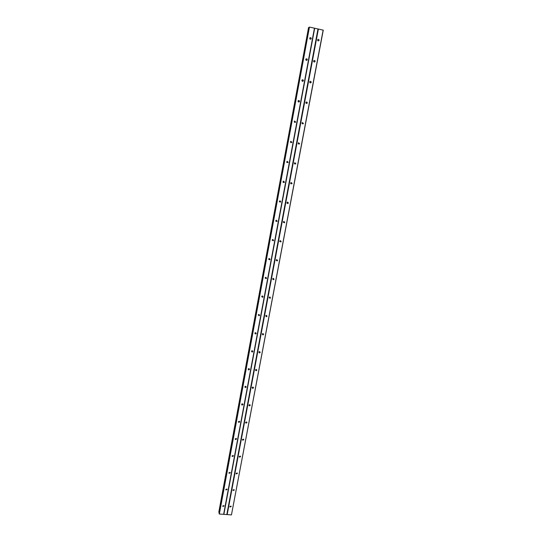 <?xml version="1.0" encoding="UTF-8"?>
<svg xmlns="http://www.w3.org/2000/svg" width="542" height="542" viewBox="0 0 542 542"><rect width="100%" height="100%" fill="white"/><g stroke="black" fill="none" stroke-linecap="round" stroke-linejoin="round"><path stroke-width="0.81" d="M229.828 506.492L229.957 506.966L231.156 506.594L231.021 506.12L229.828 506.492M318.933 40.63L318.12 40.894L317.612 39.966C317.734 40.921 318.181 41.145 318.933 40.63L319.082 40.284C318.953 39.329 318.513 39.112 317.754 39.627M314.096 61.991L313.845 60.677M313.635 61.09C313.757 62.025 314.191 62.242 314.943 61.754L315.105 61.402C314.983 60.467 314.543 60.243 313.791 60.738L313.635 61.09M310.105 82.845L309.983 81.503M309.706 81.984C309.814 82.892 310.248 83.116 310.993 82.648L311.162 82.282C311.054 81.368 310.62 81.144 309.875 81.618L309.706 81.984M306.155 103.468L306.515 102.939L306.169 102.12M305.817 102.648L307.09 103.319L307.273 102.933C307.165 102.045 306.738 101.821 306 102.269L305.817 102.648M302.246 123.854L302.68 123.285L302.402 122.519M301.969 123.088L303.222 123.766L303.418 123.366L302.165 122.695L301.969 123.088M298.378 144.009L298.893 143.413L298.676 142.715M298.168 143.312L299.387 143.989L299.604 143.576L298.378 142.898L298.168 143.312M294.55 163.941L295.139 163.325L294.983 162.702M294.401 163.318L295.6 164.002L295.837 163.576L294.638 162.885L294.401 163.318M290.776 183.65L291.325 182.491M290.675 183.108L291.847 183.806L292.104 183.359L290.939 182.661L290.675 183.108M287.05 203.148L287.7 202.071M286.989 202.694L288.127 203.399L288.419 202.932L287.28 202.227L286.989 202.694M283.371 222.43L284.096 221.454M283.344 222.071L284.442 222.789L284.767 222.295L283.662 221.576L283.344 222.071M279.74 241.515L280.526 240.628M279.74 241.244L280.79 241.976L281.149 241.461L280.099 240.729L279.74 241.244M276.156 260.404L276.976 259.611M276.169 260.214L277.165 260.959L277.572 260.424L276.569 259.686L276.169 260.214M272.626 279.096L273.459 278.392M272.633 278.995L273.575 279.747L274.035 279.191L273.087 278.439L272.633 278.995M269.137 297.578L270.018 298.337L270.533 297.768L269.652 297.009L269.137 297.578L269.963 296.975M265.688 315.911L266.495 315.376L265.695 315.898M265.675 315.966L266.488 316.738L267.064 316.149L266.251 315.383L265.675 315.966M262.294 334.041L263.053 333.581M262.253 334.177L262.985 334.942L263.636 334.346L262.897 333.581L262.253 334.177M258.934 351.982L259.638 351.602M258.859 352.192L259.51 352.95L260.241 352.361L259.584 351.602L258.859 352.192M255.628 369.746L256.244 369.441M255.506 370.03L256.075 370.775L256.874 370.186L256.305 369.441L255.506 370.03M252.369 387.334L252.87 387.103M252.179 387.693L252.674 388.411L253.548 387.842L253.053 387.117L252.179 387.693M248.893 405.172L249.306 405.863L250.255 405.314L249.835 404.617L248.893 405.172M245.634 422.475L245.987 423.139L246.989 422.611L246.637 421.954L245.634 422.475M242.41 439.616L242.701 440.233L243.764 439.745L243.466 439.122L242.41 439.616M239.218 456.581L239.456 457.163L240.567 456.703L240.323 456.12L239.218 456.581M236.055 473.383L236.251 473.925L237.396 473.498L237.2 472.949L236.055 473.383M232.924 490.022L233.087 490.524L234.259 490.124L234.097 489.616L232.924 490.022M219.293 512.454L218.893 512.305L308.71 27.473L309.177 27.54M283.669 182.207L283.297 182.512M268.636 259.286L268.981 259.293M265.912 277.646L265.472 278.005M262.497 296.108L261.833 296.582M255.641 332.646L254.916 333.059M252.179 350.708L251.637 350.992M291.257 183.521L290.912 183.813M287.531 203.04L287.152 203.304M287.89 203.257L287.504 203.528M280.79 241.976L280.051 241.529M277.165 260.959L276.427 260.417M273.405 278.635L272.87 279.083M269.943 297.07L269.259 297.605M262.985 333.574L262.321 333.974M259.483 351.609L259.029 351.86M222.721 505.971L222.843 506.424L224.056 506.065L223.927 505.605L222.721 505.971L222.843 506.424M310.268 39.2L309.875 37.906M309.726 38.252C309.861 39.22 310.309 39.437 311.067 38.909L311.21 38.577C311.074 37.608 310.627 37.391 309.868 37.926L309.726 38.252M306.277 60.352L306 59.017M305.79 59.437C305.918 60.379 306.359 60.602 307.111 60.094L307.26 59.749C307.131 58.8 306.691 58.583 305.932 59.098L305.79 59.437M302.321 81.266L302.612 80.785L302.179 79.904M301.887 80.385C302.009 81.307 302.45 81.53 303.202 81.043L303.357 80.69C303.235 79.762 302.802 79.545 302.05 80.033L301.887 80.385M298.405 101.943L298.771 101.408L298.398 100.575M298.032 101.11C298.147 102.011 298.581 102.228 299.326 101.767L299.496 101.401C299.38 100.5 298.954 100.284 298.208 100.744L298.032 101.11M294.523 122.384L294.97 121.808L294.672 121.035M294.225 121.611L295.492 122.275L295.675 121.889L294.408 121.225L294.225 121.611M290.681 142.593L291.21 141.99L290.979 141.279M290.451 141.882L291.691 142.553L291.901 142.153L290.654 141.482L290.451 141.882M286.881 162.58L287.49 161.963L287.328 161.326M286.718 161.943L287.938 162.62L288.161 162.2L286.942 161.523L286.718 161.943M283.134 182.342L283.812 181.719L283.703 181.163M283.026 181.787L284.211 182.478L284.462 182.037L283.276 181.353L283.026 181.787M279.435 201.881L280.112 200.804M279.374 201.421L280.526 202.125L280.803 201.665L279.645 200.967L279.374 201.421M275.783 221.217L276.542 220.235M275.763 220.851L276.874 221.563L277.186 221.082L276.068 220.37L275.763 220.851M272.186 240.35L273.005 239.462M272.186 240.072L273.256 240.797L273.602 240.296L272.531 239.571L272.186 240.072M269.665 259.835L270.058 259.306L269.035 258.575L268.649 259.096L269.665 259.835L269.089 259.212L269.489 258.493M265.133 278.026L266 277.321M265.146 277.924L266.108 278.669L266.549 278.121L265.58 277.375L265.146 277.924M261.678 296.569L262.538 295.959M261.678 296.549L262.572 297.314L263.08 296.745L262.179 295.986L261.678 296.549M258.249 314.99L259.069 315.756L259.645 315.173L258.812 314.407L258.249 314.99M254.896 333.106L255.688 332.646M254.855 333.242L255.6 334.007L256.244 333.418L255.492 332.646L254.855 333.242M251.569 351.094L252.308 350.715M251.495 351.304L252.152 352.07L252.877 351.473L252.213 350.708L251.495 351.304M248.29 368.906L248.941 368.594M248.168 369.183L248.737 369.935L249.544 369.346L248.968 368.594L248.168 369.183M245.059 386.534L245.601 386.297M244.876 386.886L245.363 387.611L246.244 387.035L245.75 386.311L244.876 386.886M241.888 403.98L242.26 403.831M241.617 404.407L242.023 405.104L242.979 404.556L242.565 403.858L241.617 404.407M238.385 421.757L238.731 422.414L239.747 421.893L239.401 421.236L238.385 421.757M235.194 438.932L235.472 439.548L236.549 439.061L236.265 438.444L235.194 438.932M232.03 455.944L232.254 456.513L233.378 456.059L233.148 455.483L232.03 455.944M228.893 472.78L229.083 473.315L230.242 472.895L230.052 472.353L228.893 472.78M225.79 489.453L225.946 489.948L227.132 489.562L226.976 489.06L225.79 489.453M323.14 30.095L231.454 514.9L227.179 514.595L318.384 29.044L323.262 30.149L231.454 514.9M219.347 514.033L309.448 27.1L219.09 513.552L219.347 514.033L227.179 514.595M218.893 512.305L308.71 27.473M309.651 27.12L318.384 29.044M226.847 514.412L317.971 29.004M223.893 514.202L314.678 28.279M314.435 28.177L223.636 514.338M309.448 27.1L219.178 513.938M218.785 512.237L308.574 27.459M229.957 506.966L229.828 506.479M314.943 61.754L314.15 61.93M310.993 82.648L310.22 82.736M307.09 103.319L306.332 103.319M303.222 123.766L302.483 123.678M299.387 143.989L298.676 143.826M295.6 164.002L294.902 163.759M291.847 183.806L291.162 183.481M288.127 203.399L287.463 202.993M284.442 222.789L283.798 222.308M273.575 279.747L272.992 279.049M270.018 298.337L269.449 297.572M266.488 316.738L265.932 315.898M262.985 334.942L262.443 334.041M259.51 352.95L258.988 351.988M256.075 370.775L255.594 369.8M252.674 388.411L252.254 387.483M249.306 405.863L248.954 404.996M245.987 423.139L245.682 422.333M242.701 440.233L242.443 439.501M239.456 457.163L239.239 456.499M236.251 473.925L236.075 473.322M233.087 490.524L232.938 489.982M311.067 38.909L310.281 39.18M307.111 60.094L306.345 60.277M303.202 81.043L302.45 81.137M299.326 101.767L298.601 101.774M295.492 122.275L294.787 122.194M291.691 142.553L291.007 142.397M287.938 162.62L287.267 162.383M284.211 182.478L283.568 182.153M280.526 202.125L279.896 201.726M276.874 221.563L276.264 221.089M273.256 240.797L272.66 240.248M266.108 278.669L265.546 277.978M262.572 297.314L262.03 296.549M259.069 315.756L258.548 314.922M255.6 334.007L255.086 333.106M252.152 352.07L251.657 351.101M248.737 369.935L248.27 368.926M245.363 387.611L244.964 386.656M242.023 405.104L241.685 404.217M238.731 422.414L238.439 421.601M235.472 439.548L235.228 438.81M232.254 456.513L232.051 455.849M229.083 473.315L228.914 472.712M225.946 489.948L225.804 489.412"/></g></svg>
